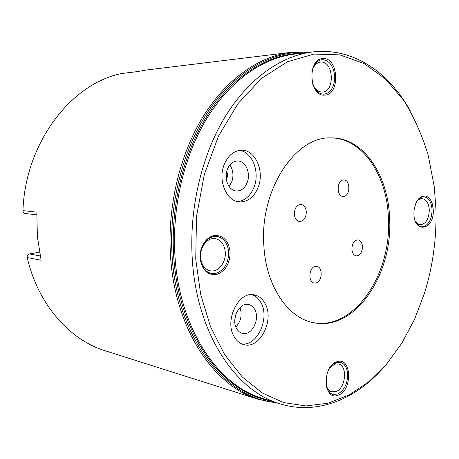 <?xml version="1.0" encoding="UTF-8"?>
<svg xmlns="http://www.w3.org/2000/svg" width="459" height="459" viewBox="0 0 459 459"><rect width="100%" height="100%" fill="white"/><g stroke="black" fill="none" stroke-linecap="round" stroke-linejoin="round"><path stroke-width="0.69" d="M330.05 137.895C362.34 137.465 387.379 175.481 388.423 218.828C391.636 274.333 353.883 331.059 312.9 322.539M294.322 214.072C294.569 208.099 296.772 204.863 300.932 204.37C304.076 204.921 305.872 207.422 306.319 211.886C306.067 217.887 303.835 221.112 299.624 221.554C296.543 220.974 294.776 218.478 294.322 214.072M315.964 282.974L314.323 283.06C307.926 282.526 308.689 267.545 315.178 266.438L316.67 266.358C323.096 266.811 322.459 281.717 315.964 282.974M362.467 246.644C362.18 252.433 360.114 255.514 356.287 255.887C353.7 255.313 352.231 253.052 351.881 249.099C352.168 243.322 354.21 240.235 357.997 239.827C360.636 240.378 362.128 242.65 362.467 246.644M343.183 179.974L343.871 179.934C350.481 179.744 350.487 195.643 343.883 196.372L343.062 196.418C336.476 196.532 336.579 180.559 343.183 179.974M389.634 218.914C392.87 274.792 354.658 331.834 313.497 322.666C287.862 318.121 265.755 285.785 263.822 245.008C259.777 189.716 295.401 136.375 330.658 137.884C363.212 136.977 388.595 175.229 389.634 218.914M435.947 209.31C436.71 238.192 432.854 266.266 424.386 293.525L414.454 319.556L401.705 343.401L386.358 364.389L368.686 381.813L349.058 394.987L327.95 403.231L305.946 405.94L283.754 402.618L262.192 392.944L242.174 376.856L224.652 354.606L210.555 326.831L200.703 294.546L195.735 259.128L196.521 216.424L204.307 174.506L218.518 136.088L238.066 103.482L261.532 78.391L287.328 61.827L313.899 54.076L339.855 54.879L364.021 63.52L385.508 79.023L403.645 100.269C413.966 116.85 422.165 135.21 428.247 155.36L434.283 186.945L435.947 209.31M336.797 361.784C351.537 355.954 352.982 390.288 338.306 395.147C323.394 401.826 321.684 366.196 336.797 361.784M413.92 213.877L414.052 210.279L415.756 203.498L417.237 200.669L419.038 198.414L421.069 196.848L423.221 196.045L425.39 196.033L427.461 196.813L429.337 198.34L430.921 200.531L432.143 203.274L433.285 209.861C434.455 229.666 414.253 234.457 413.92 213.877M324.777 95.099C308.953 97.119 307.082 58.063 323.13 58.591C338.765 57.473 340.349 94.973 324.777 95.099M230.137 251.991C229.948 263.753 225.415 271.263 216.55 274.516C207.393 275.354 201.908 269.921 200.107 258.222C199.349 247.625 206.034 236.913 214.112 235.496C223.206 235.065 228.553 240.568 230.137 251.991M223.894 165.332C227.733 155.71 233.608 150.672 241.526 150.225C255.061 149.663 264.487 170.547 258.446 186.566C254.516 196.739 248.29 201.857 239.759 201.92C226.924 201.771 217.755 181.236 223.894 165.332M234.268 336.866C223.946 320.807 238.605 290.725 254.257 294.896C258.761 295.82 262.318 298.62 264.929 303.301C274.872 319.659 259.966 349.609 243.855 344.634C239.908 343.596 236.712 341.003 234.268 336.866M386.621 364.079C358.364 398.131 318.368 415.86 279.887 403.777C235.662 391.143 196.727 333.418 192.298 259.289C189.033 209.143 201.507 155.871 224.893 117.16C248.428 78.529 281.183 55.763 312.556 51.97C352.604 47.179 388.653 71.971 410.157 110.648M27.207 257.556C38.063 304.621 69.728 339.981 105.346 350.831L258.658 399.41C214.192 386.53 175.16 329.528 170.576 256.684C167.202 207.348 179.578 154.993 202.941 116.856C226.459 78.805 259.301 56.256 290.886 52.355L146.605 69.992L137.155 71.633L121.899 73.486C71.512 83.165 25.256 142.6 22.95 210.635L36.863 212.133L37.363 236.534L41.126 260.23L27.207 257.556C26.995 255.68 27.718 254.481 29.387 253.947L40.197 255.944M39.468 252.18L29.387 253.947M121.899 73.486L122.243 73.446M36.754 214.812L25.153 213.504C23.736 213.2 23.002 212.247 22.95 210.635M225.294 252.221C226.161 262.359 218.289 272.416 210.48 270.856C204.743 269.467 201.438 264.963 200.566 257.333C199.682 247.246 207.393 237.343 214.973 238.565C220.991 239.827 224.434 244.377 225.294 252.221M329.711 367.952L334.634 364.159L338.352 363.935C347.888 365.588 345.839 388.463 335.879 391.59L331.782 391.831L328.283 390.85M325.924 383.954C326.842 388.239 328.793 390.867 331.782 391.831M311.81 72.057C313.29 66.148 316.148 62.831 320.382 62.103L320.916 62.068C333.762 61.081 335.162 91.869 322.356 92.07L322.275 92.075C318.053 92.064 314.828 89.304 312.602 83.802M416.6 201.742C418.275 199.608 420.123 198.569 422.154 198.627C426.388 199.395 428.769 203.205 429.297 210.067C428.872 219.092 425.889 223.986 420.335 224.744L417.449 224.52M415.269 220.963C416.629 223.286 418.315 224.549 420.335 224.744M239.466 150.38C252.054 151.74 259.937 171.391 254.32 186.383C250.872 195.511 245.335 200.594 237.722 201.639M227.182 169.773C229.431 164.11 232.902 161.172 237.596 160.96C245.41 160.719 250.889 172.813 247.349 182.114C245.072 187.966 241.48 190.927 236.58 191.013C229.007 191.007 223.613 179.033 227.182 169.773M229.81 165.005C233.097 169.87 233.797 175.372 231.91 181.506L229.087 186.492M226.7 171.362L227.469 173.829L227.572 175.969L226.413 179.962M252.186 294.678C255.795 296.009 258.675 298.62 260.844 302.515C270.162 317.88 257.505 346.161 241.87 343.963M236.729 328.793C230.745 319.412 239.328 301.953 248.52 304.478C251.079 305.034 253.11 306.641 254.619 309.297C260.471 318.781 251.802 336.2 242.455 333.395C240.091 332.804 238.181 331.266 236.729 328.793M235.88 327.009C240.981 321.323 242.346 314.834 239.977 307.547M234.842 319.303L235.932 314.134M325.999 384.613C326.951 389.915 329.223 393.162 332.827 394.356L337.572 394.069C344.107 390.603 347.474 384.034 347.687 374.36C347.188 367.705 344.755 363.666 340.383 362.243L335.213 362.885L332.505 364.698L330.073 367.407M226.207 178.562L226.786 174.833L226.396 172.745M415.579 221.726C417.168 224.853 419.239 226.545 421.775 226.815L423.473 226.689C428.958 224.554 431.827 218.966 432.08 209.924C431.483 202.023 428.746 197.634 423.869 196.756L422.544 196.848C420.473 197.272 418.631 198.661 417.019 201.025M312.734 84.232C315.264 90.848 319.028 94.164 324.02 94.187L324.071 94.181C330.973 92.684 334.525 86.774 334.726 76.458C333.624 66.136 329.533 60.536 322.459 59.647L321.811 59.687C316.819 60.582 313.508 64.553 311.885 71.61M228.674 252.06C227.687 243.012 223.722 237.768 216.774 236.333L213.492 236.46C204.846 239.237 200.434 246.397 200.244 257.952C201.249 266.719 205.035 271.906 211.605 273.507L215.805 273.375C224.256 270.351 228.548 263.248 228.674 252.06M312.556 51.97L294.236 54.162C262.973 57.937 230.435 80.256 207.135 117.98C183.979 155.79 171.695 207.738 175.005 256.69C179.509 329.034 218.209 385.617 262.284 398.251L279.887 403.777M270.374 400.787C222.707 392.927 178.522 334.422 173.737 256.656C170.226 205.116 184.088 150.391 209.499 112.111C235.054 73.905 270.116 53.474 302.659 53.152M276.169 402.612C225.845 398.693 177.191 338.868 172.154 256.73C168.476 203.062 183.634 146.077 210.847 107.452C238.21 68.879 275.228 50.025 308.689 52.435M290.886 52.355L310.709 52.194M258.658 399.41L278.108 403.22M335.483 363.23L334.841 363.069M137.241 71.61L122.071 73.457M422.154 198.627L419.256 198.483M332.827 394.356L330.015 393.558M421.775 226.815L419.377 226.626M423.869 196.756L421.465 196.641"/></g></svg>

